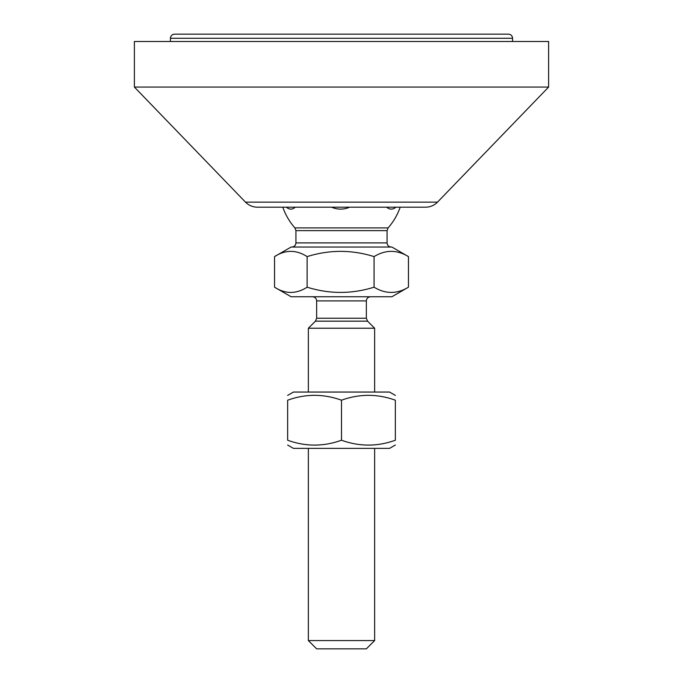 <?xml version="1.0" encoding="UTF-8"?>
<svg xmlns="http://www.w3.org/2000/svg" width="683" height="683" viewBox="0 0 683 683"><rect width="100%" height="100%" fill="white"/><g stroke="black" fill="none" stroke-linecap="round" stroke-linejoin="round"><path stroke-width="1.02" d="M437.521 202.125C434.226 205.429 430.256 207.111 425.594 207.188L257.406 207.188C252.744 207.111 248.774 205.429 245.479 202.125L134.38 87.057L548.62 87.057L437.521 202.125L245.479 202.125M548.62 87.057L548.62 41.492L134.38 41.492L134.38 87.057M252.112 34.15L174.566 34.15C172.048 34.398 170.665 35.781 170.426 38.291L512.574 38.291C512.335 35.781 510.952 34.398 508.434 34.15L252.112 34.15M395.355 445.034L389.549 448.381L293.451 448.381L287.645 445.034M287.645 395.397L293.451 392.051L389.549 392.051L395.355 395.397M395.355 440.228C395.355 446.708 395.355 446.708 395.355 440.228C395.355 446.708 395.355 446.708 395.355 440.228L395.355 400.204C377.4 393.724 359.454 393.724 341.5 400.204C323.546 393.724 305.6 393.724 287.645 400.204C287.645 393.724 287.645 393.724 287.645 400.204C287.645 393.724 287.645 393.724 287.645 400.204L287.645 440.228C305.6 446.708 323.546 446.708 341.5 440.228C359.454 446.708 377.4 446.708 395.355 440.228M287.645 440.228C287.645 446.708 287.645 446.708 287.645 440.228C287.645 446.708 287.645 446.708 287.645 440.228M395.355 400.204C395.355 393.724 395.355 393.724 395.355 400.204C395.355 393.724 395.355 393.724 395.355 400.204M341.5 440.228L341.5 400.204M315.623 296.755L291.103 296.755L274.54 287.184C285.4 294.16 296.26 294.16 307.119 287.184C329.437 294.16 351.754 294.16 374.071 287.184C385.536 294.16 396.994 294.16 408.46 287.184L391.897 296.755L315.623 296.755M312.507 296.755C315.017 296.994 316.4 298.377 316.647 300.896L366.353 300.896L366.353 318.235L316.647 318.235L315.435 321.164L367.565 321.164L374.643 328.233L308.357 328.233L308.357 392.051M387.065 230.641L388.098 227.9L294.902 227.9L295.935 230.641L387.065 230.641L387.065 242.9L295.935 242.9C295.688 245.419 294.305 246.794 291.795 247.041M395.918 207.188A22.308 11.457 -90 0 1 386.612 207.188M349.653 207.188A22.308 22.308 90 0 1 331.545 207.188M295.235 207.188A22.308 10.851 90 0 1 286.425 207.188M274.54 256.612L291.103 247.041L391.897 247.041L408.46 256.612C396.994 249.628 385.536 249.628 374.071 256.612C351.754 249.628 329.437 249.628 307.119 256.612C296.26 249.628 285.4 249.628 274.54 256.612L274.54 287.184M307.119 256.612L307.119 287.184M374.643 640.569L308.357 640.569L316.647 648.85L366.353 648.85L374.643 640.569L374.643 448.381M408.46 256.612L408.46 287.184M374.071 256.612L374.071 287.184M512.574 41.492L512.574 38.291M170.426 41.492L170.426 38.291M366.353 300.896C366.6 298.377 367.983 296.994 370.493 296.755M316.647 300.896L316.647 318.235M366.353 318.235L367.565 321.164M315.435 321.164L308.357 328.233M295.935 230.641L295.935 242.9M282.805 207.188A62.136 62.136 0 0 0 294.894 227.9M388.098 227.9A62.136 62.136 0 0 0 400.195 207.188M387.065 242.9C387.312 245.419 388.695 246.794 391.205 247.041M308.357 448.381L308.357 640.569M374.643 328.233L374.643 392.051"/></g></svg>
